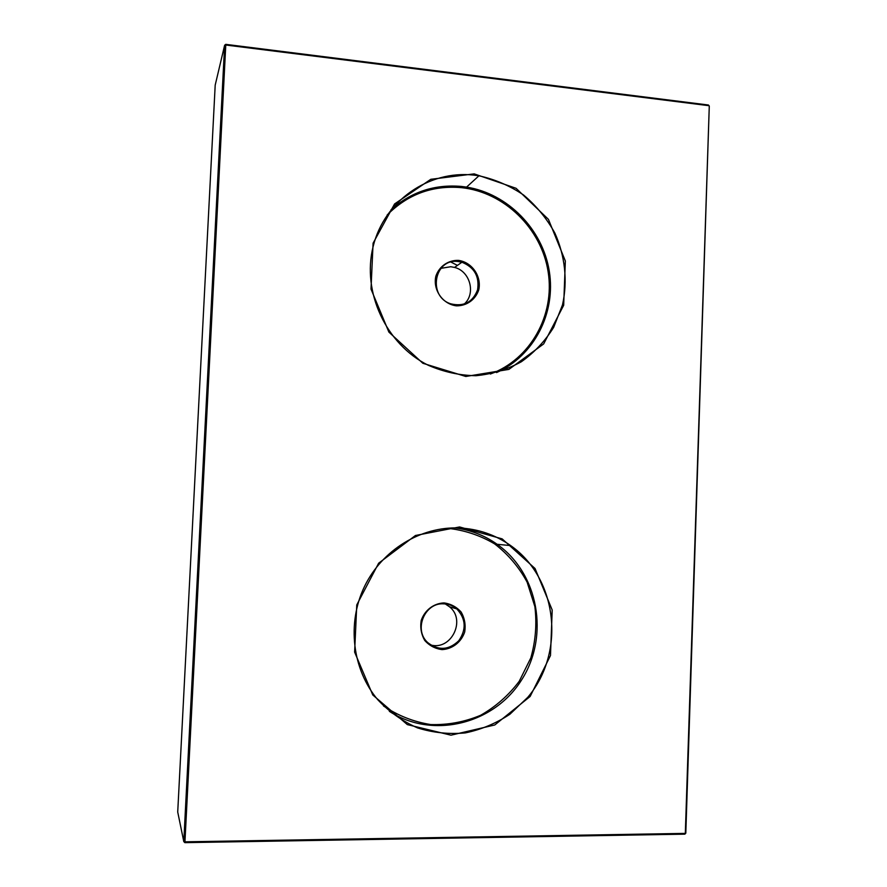 <?xml version="1.0" encoding="UTF-8"?>
<svg xmlns="http://www.w3.org/2000/svg" width="887" height="887" viewBox="0 0 887 887"><rect width="100%" height="100%" fill="white"/><g stroke="black" fill="none" stroke-linecap="round" stroke-linejoin="round"><path stroke-width="1.33" d="M464.123 304.13C476.119 293.874 470.221 271.189 454.565 267.43L450.773 266.732L440.95 268.329M458.047 261.51L461.916 262.219C474.368 267.297 479.59 276.5 477.583 289.805C472.76 302.234 463.834 306.913 450.784 303.831C427.445 296.646 434.131 258.139 458.047 261.51M457.426 265.401L450.984 262.086M387.175 214.976C407.687 194.308 432.424 185.195 461.373 187.645C504.426 192.091 541.547 228.68 548.166 271.976C555.018 315.251 530.459 359.401 490.367 374.026M496.565 372.573C534.151 355.853 556.105 312.878 549.275 271.112C542.589 229.323 507.907 193.643 466.573 187.102L461.661 186.458C434.774 184.075 411.224 191.825 391.023 209.731M458.335 260.368C448.123 260.124 439.253 266.333 435.872 276.123C432.679 289.816 442.668 304.208 456.428 305.838C466.651 305.982 475.421 299.717 478.725 289.994C481.841 276.411 472.05 262.131 458.335 260.368M473.869 175.116L478.947 175.792C494.957 179.318 509.837 185.716 523.585 195.018C536.302 205.751 546.725 218.424 554.841 233.026C565.097 255.833 567.78 281.024 562.491 304.917L553.665 327.325C545.161 341.018 534.373 352.494 521.323 361.774C507.253 369.48 492.119 374.126 475.92 375.722C459.544 375.434 443.633 371.941 428.21 365.244C386.122 344.4 361.663 292.122 373.139 246.508C384.282 200.772 428.776 170.027 473.869 175.116M430.661 644.971C451.283 650.77 466.329 619.924 449.465 606.752L445.252 603.925M443.733 603.836C448.667 604.025 453.013 605.71 456.794 608.914C465.897 618.782 466.551 629.404 458.756 640.769C448.767 650.204 438.433 650.825 427.767 642.62C413.287 629.859 424.707 602.362 443.733 603.836M447.059 528.253L447.137 528.253C464.134 530.027 479.956 535.238 494.602 543.875C508.074 554.275 518.917 567.026 527.122 582.149L534.872 606.619C536.945 623.916 535.604 641.024 530.814 657.932L519.239 681.271C508.672 695.286 495.822 706.617 480.699 715.244C464.677 721.963 448.035 725.067 430.772 724.568C413.697 721.874 397.919 715.654 383.45 705.908M389.349 711.33C432.801 739.725 494.48 723.969 521.8 679.608C549.74 635.635 538.398 573.301 497.141 544.296C484.446 535.338 470.354 529.872 454.887 527.887M444.01 602.916C433.643 603.337 424.629 610.278 421.192 620.523C420.061 627.652 421.247 634.294 424.729 640.447C429.419 645.669 435.195 648.719 442.059 649.606C452.437 649.073 461.362 642.088 464.721 631.91C465.819 624.836 464.644 618.239 461.207 612.13C456.583 606.93 450.851 603.859 444.01 602.916M459.289 527.965C478.171 528.896 495.301 534.761 510.668 545.583C557.535 578.402 565.917 652.2 527.776 697.315L509.936 714.212C496.21 723.326 481.342 729.557 465.342 732.906C449.088 734.425 433.144 732.762 417.533 727.905C402.532 721.264 389.304 711.906 377.851 699.821C352.194 669.541 346.762 623.228 364.49 586.518C382.23 549.774 420.926 526.357 459.289 527.965M183.786 841.575L184.951 841.818L184.84 842.65L183.786 841.575L177.722 812.015L215.197 85.13L224.622 45.248L225.741 44.35L224.622 45.248L183.786 841.575M684.875 834.157L685.817 833.148L684.875 834.157L184.84 842.65M184.951 841.818L225.775 45.026L708.813 105.675L708.425 105.01L709.278 106.063L685.318 833.392L184.951 841.818M708.425 105.01L225.741 44.35M685.817 833.148L709.278 106.063M459.588 526.956L415.482 535.482L378.627 563.223L356.762 604.923L354.623 652.111L372.784 694.976L407.344 724.612L450.984 735.19L494.769 724.978L530.138 696.472L550.483 655.515L552.202 610.012L535.049 568.512L502.153 538.875L459.588 526.956M474.179 173.874L430.794 179.307L394.571 203.955L373.083 243.204L371.01 289.095L388.883 332.093L422.877 363.293L465.808 376.476L508.872 369.402L543.664 343.923L563.677 305.294L565.341 261L548.443 219.366L516.057 188.288L474.179 173.874M461.916 262.219L454.565 267.43M478.947 175.792L466.573 187.102M456.794 608.914L449.465 606.752M510.668 545.583L497.141 544.296"/></g></svg>
